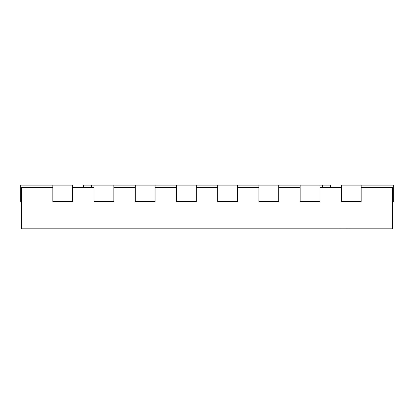<?xml version="1.0" encoding="UTF-8"?>
<svg xmlns="http://www.w3.org/2000/svg" width="414" height="414" viewBox="0 0 414 414"><rect width="100%" height="100%" fill="white"/><g stroke="black" fill="none" stroke-linecap="round" stroke-linejoin="round"><path stroke-width="0.62" d="M361.153 187.589L392.477 187.589L392.477 228.802L21.523 228.802L21.523 187.589L52.847 187.589M94.066 187.589L72.631 187.589M341.369 187.589L319.934 187.589M300.15 187.589L278.715 187.589M258.931 187.589L237.501 187.589M217.717 187.589L196.283 187.589M176.499 187.589L155.069 187.589M135.285 187.589L113.85 187.589M83.349 187.589L83.349 185.115L94.066 185.115L94.066 201.602L113.85 201.602L113.85 185.115L135.285 185.115L135.285 201.602L155.069 201.602L155.069 185.115L176.499 185.115L176.499 201.602L196.283 201.602L196.283 185.115L217.717 185.115L217.717 201.602L237.501 201.602L237.501 185.115L330.651 185.115L330.651 187.589L330.651 185.115M217.717 185.115L237.501 185.115M258.931 185.115L258.931 201.602L278.715 201.602L278.715 185.115M176.499 185.115L196.283 185.115M135.285 185.115L155.069 185.115M300.15 185.115L300.15 201.602L319.934 201.602L319.934 185.115M361.153 185.115L341.369 185.115L341.369 201.602L361.153 201.602L361.153 185.115L393.3 185.115L393.3 201.602L392.477 201.602M52.847 201.602L72.631 201.602L72.631 185.115L52.847 185.115L52.847 201.602M94.066 185.115L113.85 185.115M52.847 185.115L20.7 185.115L20.7 201.602L21.523 201.602M341.736 228.885L339.599 228.802M339.599 228.885L338.906 228.802M341.954 228.802L345.969 228.802M362.027 228.802L349.928 228.802M349.809 228.885L347.046 228.802M346.425 228.885L346.86 228.802M367.156 228.802L362.328 228.802M334.512 228.802L310.174 228.802M322.408 187.589L322.408 185.115M91.592 187.589L91.592 185.115"/></g></svg>
